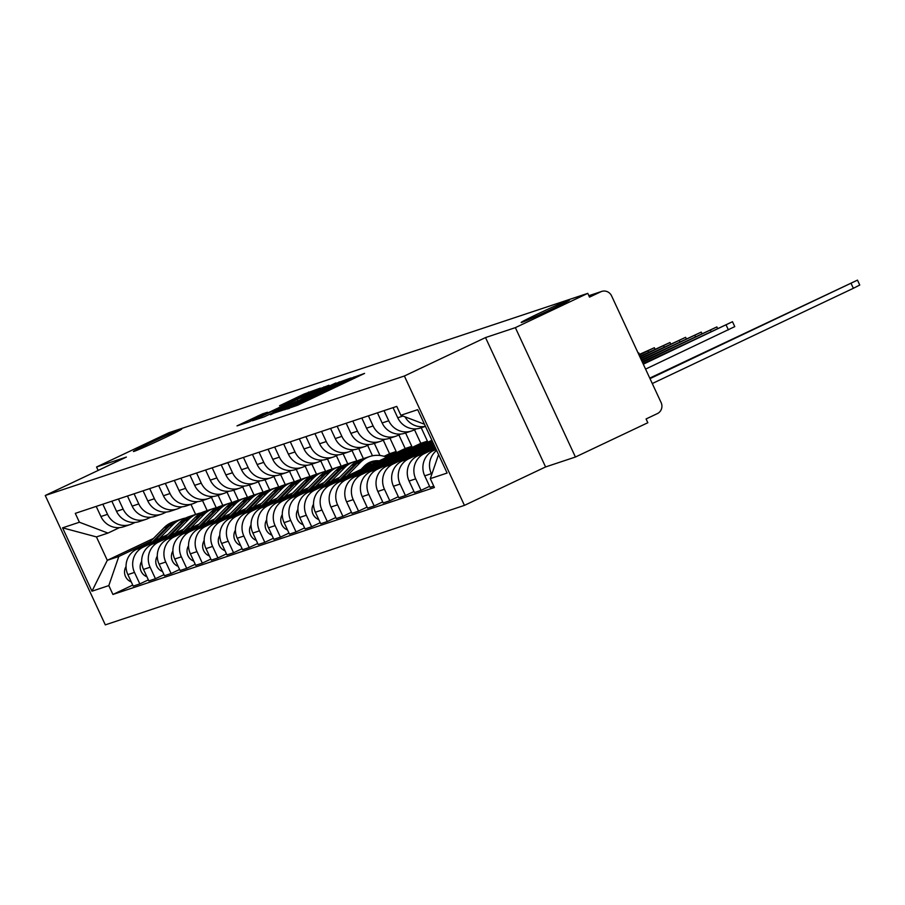 <?xml version="1.0" encoding="UTF-8"?>
<svg xmlns="http://www.w3.org/2000/svg" width="905" height="905" viewBox="0 0 905 905"><rect width="100%" height="100%" fill="white"/><g stroke="black" fill="none" stroke-linecap="round" stroke-linejoin="round"><path stroke-width="1.36" d="M284.396 409.784L297.587 405.248L364.591 373.403L350.823 378.324L336.728 385.734L284.396 409.784M163.963 438.144A26.63 0.792 -24.9 0 0 181.701 429.072A26.63 0.792 -24.9 0 0 151.146 442.409A26.63 0.792 -24.9 0 0 133.397 451.493A26.63 0.792 -24.9 0 0 163.963 438.144M551.733 309.137A26.63 0.792 -24.9 0 0 569.483 300.053A26.63 0.792 -24.9 0 0 538.916 313.402A26.63 0.792 -24.9 0 0 521.178 322.474A26.63 0.792 -24.9 0 0 551.733 309.137M262.326 413.936L237.008 425.882L248.751 422.002L320.313 388.143L304.023 394.048L279.521 405.757L312.508 391.469L305.234 395.191L262.903 415.237L250.368 420.712L267.428 412.25L262.326 413.936L262.642 414.614M485.521 337.576L545.579 466.946L575.422 457.025L515.364 327.644L485.521 337.576L404.377 376.005L45.25 495.488L126.395 457.059L96.552 466.991L168.952 432.692L587.775 293.356L589.528 297.123L600.807 291.783L588.884 295.743M515.364 327.644L587.775 293.356M270.312 414.32L283.876 409.807L350.88 377.973L334.59 383.878L270.505 414.762M264.034 416.911L252.427 420.768L255.018 419.411L319.307 388.958L328.956 385.259L300.867 399.275L335.846 382.962L264.034 416.911M575.422 457.025L647.833 422.726L646.08 418.958L657.358 413.608A8.326 8.043 71.6 0 0 661.136 402.623L611.588 295.878A8.326 8.043 71.6 0 0 600.807 291.783M545.579 466.946L464.435 505.375L105.308 624.869L45.25 495.488M96.552 466.991L98.147 470.43M425.407 426.278A19.141 18.507 -108.4 0 1 405.021 416.843M436.097 449.299L433.405 450.577A19.141 18.507 71.6 0 0 424.717 475.849L431.334 473.654A19.141 18.507 -108.4 0 1 436.629 450.464M431.334 473.654L431.719 474.492M393.053 407.635L397.759 417.771A19.141 18.507 71.6 0 0 420.531 427.997L425.452 426.368M424.717 475.849L430.056 487.354L433.767 486.121M416.357 428.857L413.528 430.192A19.141 18.507 -108.4 0 1 411.526 430.995A19.141 18.507 -108.4 0 1 388.743 420.768L384.037 410.644M429.581 486.313L421.051 490.352L415.7 478.858A19.141 18.507 -108.4 0 1 424.388 453.575L435.61 448.258M377.43 412.838L382.136 422.963A19.141 18.507 71.6 0 0 404.908 433.201L411.526 430.995M435.26 447.5L417.782 455.769A19.141 18.507 71.6 0 0 409.094 481.053L414.433 492.558L421.051 490.352M400.734 434.049L397.906 435.384A19.141 18.507 -108.4 0 1 395.904 436.199A19.141 18.507 -108.4 0 1 373.12 425.961L368.414 415.836M413.958 491.517L405.417 495.555L400.078 484.051A19.141 18.507 -108.4 0 1 408.766 458.778L434.773 446.459M361.808 418.031L366.514 428.167A19.141 18.507 71.6 0 0 389.286 438.393L395.904 436.199M434.423 445.69L402.159 460.973A19.141 18.507 71.6 0 0 393.471 486.245L398.811 497.75L405.417 495.555M385.111 439.253L382.283 440.588A19.141 18.507 -108.4 0 1 380.27 441.391A19.141 18.507 -108.4 0 1 357.498 431.165L352.792 421.029M398.324 496.709L389.795 500.748L384.455 489.243A19.141 18.507 -108.4 0 1 393.143 463.971L433.936 444.649M346.185 423.235L350.891 433.359A19.141 18.507 71.6 0 0 373.663 443.597L380.27 441.391M433.586 443.891L386.537 466.166A19.141 18.507 71.6 0 0 377.849 491.449L383.188 502.954L389.795 500.748M369.489 444.446L366.661 445.78A19.141 18.507 -108.4 0 1 364.647 446.595A19.141 18.507 -108.4 0 1 341.875 436.357L337.169 426.232M382.702 501.913L374.172 505.952L368.833 494.447A19.141 18.507 -108.4 0 1 377.521 469.163L433.099 442.85M330.563 428.427L335.269 438.563A19.141 18.507 71.6 0 0 358.041 448.79L364.647 446.595M432.748 442.081L370.914 471.369A19.141 18.507 71.6 0 0 362.226 496.641L367.566 508.146L374.172 505.952M353.866 449.649L351.038 450.984A19.141 18.507 -108.4 0 1 349.025 451.787A19.141 18.507 -108.4 0 1 326.252 441.561L321.547 431.425M367.079 507.105L358.55 511.144L353.21 499.639A19.141 18.507 -108.4 0 1 361.898 474.367L432.262 441.04M314.94 433.631L319.635 443.755A19.141 18.507 71.6 0 0 342.418 453.993L349.025 451.787M431.9 440.283L355.292 476.562A19.141 18.507 71.6 0 0 346.604 501.845L351.943 513.35L358.55 511.144M338.232 454.842L335.416 456.177A19.141 18.507 -108.4 0 1 333.402 456.991A19.141 18.507 -108.4 0 1 310.63 446.753L305.924 436.629M351.457 512.309L342.927 516.348L337.588 504.843A19.141 18.507 -108.4 0 1 346.276 479.56L427.409 441.131L421.21 427.771M299.317 438.823L304.012 448.959A19.141 18.507 71.6 0 0 326.796 459.186L333.402 456.991M414.49 429.739L420.802 443.337L339.669 481.765A19.141 18.507 71.6 0 0 330.981 507.038L336.321 518.542L342.927 516.348M322.61 460.045L319.793 461.38A19.141 18.507 -108.4 0 1 317.779 462.184A19.141 18.507 -108.4 0 1 295.007 451.957L290.301 441.821M335.834 517.502L327.305 521.54L321.965 510.035A19.141 18.507 -108.4 0 1 330.653 484.763L411.786 446.335L405.587 432.975M283.695 444.027L288.39 454.152A19.141 18.507 71.6 0 0 311.173 464.378L317.779 462.184M398.867 434.932L405.18 448.529L324.035 486.958A19.141 18.507 71.6 0 0 315.359 512.241L320.698 523.746L327.305 521.54M306.987 465.238L304.171 466.573A19.141 18.507 -108.4 0 1 302.157 467.387A19.141 18.507 -108.4 0 1 279.385 457.149L274.679 447.025M385.213 456.72L396.164 451.527L389.965 438.167M320.212 522.705L311.682 526.744L306.343 515.239A19.141 18.507 -108.4 0 1 315.031 489.956L337.893 479.13M363.29 467.104L370.315 463.779M268.072 449.219L272.767 459.355A19.141 18.507 71.6 0 0 295.55 469.582L302.157 467.387M339.613 477.388L308.413 492.162A19.141 18.507 71.6 0 0 299.736 517.434L305.076 528.939L311.682 526.744M383.245 440.135L389.557 453.733L384.059 456.335M368.561 463.677L365.134 465.294M291.365 470.442L288.548 471.777A19.141 18.507 -108.4 0 1 286.534 472.58A19.141 18.507 -108.4 0 1 263.762 462.353L259.056 452.217M379.964 455.475L374.342 443.371M304.589 527.898L296.059 531.936L290.72 520.432A19.141 18.507 -108.4 0 1 299.408 495.159L322.271 484.333M252.45 454.423L257.144 464.548A19.141 18.507 71.6 0 0 279.928 474.774L286.534 472.58M323.99 482.58L292.79 497.354A19.141 18.507 71.6 0 0 284.113 522.638L289.453 534.142L296.059 531.936M367.622 445.328L372.475 455.792M275.742 475.634L272.925 476.969A19.141 18.507 -108.4 0 1 270.912 477.783A19.141 18.507 -108.4 0 1 248.14 467.546L243.434 457.421M363.391 458.631L358.719 448.563M288.966 533.102L280.437 537.14L275.097 525.635A19.141 18.507 -108.4 0 1 283.785 500.352L306.648 489.526M236.827 459.616L241.522 469.74A19.141 18.507 71.6 0 0 264.305 479.978L270.912 477.783M308.367 487.784L277.168 502.558A19.141 18.507 71.6 0 0 268.491 527.83L273.83 539.335L280.437 537.14M352 450.532L356.853 460.984M260.12 480.838L257.303 482.173A19.141 18.507 -108.4 0 1 255.289 482.976A19.141 18.507 -108.4 0 1 232.506 472.749L227.811 462.613M347.769 463.835L343.097 453.767M273.344 538.294L264.814 542.333L259.475 530.828A19.141 18.507 -108.4 0 1 268.163 505.556L291.025 494.73M221.205 464.819L225.899 474.944A19.141 18.507 71.6 0 0 248.683 485.171L255.289 482.976M292.745 492.976L261.545 507.75A19.141 18.507 71.6 0 0 252.868 533.034L258.208 544.539L264.814 542.333M336.377 455.724L341.23 466.188M244.497 486.03L241.68 487.365A19.141 18.507 -108.4 0 1 239.667 488.18A19.141 18.507 -108.4 0 1 216.883 477.942L212.189 467.817M332.146 469.028L327.474 458.959M257.721 543.498L249.192 547.536L243.852 536.032A19.141 18.507 -108.4 0 1 252.54 510.748L275.392 499.922M205.582 470.012L210.277 480.136A19.141 18.507 71.6 0 0 233.06 490.374L239.667 488.18M277.122 498.18L245.922 512.954A19.141 18.507 71.6 0 0 237.246 538.226L242.585 549.731L249.192 547.536M320.755 460.928L325.608 471.381M228.875 491.234L226.058 492.569A19.141 18.507 -108.4 0 1 224.044 493.372A19.141 18.507 -108.4 0 1 201.261 483.146L196.566 473.01M316.524 474.231L311.852 464.163M242.099 548.69L233.569 552.729L228.23 541.224A19.141 18.507 -108.4 0 1 236.906 515.952L259.769 505.126M189.959 475.216L194.654 485.34A19.141 18.507 71.6 0 0 217.438 495.567L224.044 493.372M261.5 503.372L230.3 518.146A19.141 18.507 71.6 0 0 221.623 543.43L226.963 554.935L233.569 552.729M305.132 466.12L309.985 476.584M213.252 496.426L210.435 497.761A19.141 18.507 -108.4 0 1 208.422 498.565A19.141 18.507 -108.4 0 1 185.638 488.338L180.943 478.213M300.901 479.424L296.229 469.356M226.476 553.894L217.947 557.933L212.607 546.428A19.141 18.507 -108.4 0 1 221.284 521.144L244.146 510.318M174.326 480.408L179.032 490.533A19.141 18.507 71.6 0 0 201.815 500.77L208.422 498.565M245.877 508.576L214.677 523.35A19.141 18.507 71.6 0 0 206.001 548.622L211.34 560.127L217.947 557.933M289.51 471.324L294.363 481.777M197.629 501.619L194.813 502.965A19.141 18.507 -108.4 0 1 192.799 503.768A19.141 18.507 -108.4 0 1 170.016 493.542L165.321 483.406M285.279 484.627L280.607 474.559M210.854 559.086L202.324 563.125L196.985 551.62A19.141 18.507 -108.4 0 1 205.661 526.348L228.524 515.522M158.703 485.612L163.409 495.736A19.141 18.507 71.6 0 0 186.192 505.963L192.799 503.768M230.255 513.769L199.055 528.543A19.141 18.507 71.6 0 0 190.367 553.826L195.718 565.331L202.324 563.125M273.887 476.516L278.74 486.981M182.007 506.823L179.19 508.158A19.141 18.507 -108.4 0 1 177.176 508.961A19.141 18.507 -108.4 0 1 154.393 498.734L149.698 488.61M269.656 489.82L264.984 479.752M195.231 564.29L186.702 568.329L181.362 556.824A19.141 18.507 -108.4 0 1 190.039 531.54L212.901 520.714M143.081 490.804L147.786 500.929A19.141 18.507 71.6 0 0 170.57 511.167L177.176 508.961M214.632 518.972L183.432 533.746A19.141 18.507 71.6 0 0 174.744 559.019L180.084 570.523L186.702 568.329M258.264 481.709L263.117 492.173M166.384 512.015L163.567 513.35A19.141 18.507 -108.4 0 1 161.554 514.164A19.141 18.507 -108.4 0 1 138.77 503.927L134.076 493.802M254.034 495.024L249.361 484.956M179.609 569.483L171.079 573.521L165.739 562.016A19.141 18.507 -108.4 0 1 174.416 536.744L197.279 525.918M127.458 496.008L132.164 506.133A19.141 18.507 71.6 0 0 154.947 516.359L161.554 514.164M199.01 524.165L167.81 538.939A19.141 18.507 71.6 0 0 159.122 564.222L164.461 575.727L171.079 573.521M242.642 486.913L247.495 497.377M150.762 517.219L147.945 518.554A19.141 18.507 -108.4 0 1 145.931 519.357A19.141 18.507 -108.4 0 1 123.148 509.13L118.453 499.006M238.411 500.216L233.739 490.148M163.986 574.686L155.456 578.725L150.117 567.22A19.141 18.507 -108.4 0 1 158.794 541.937L181.656 531.111M111.835 501.2L116.541 511.325A19.141 18.507 71.6 0 0 139.313 521.563L145.931 519.357M183.387 529.368L152.187 544.143A19.141 18.507 71.6 0 0 143.499 569.415L148.839 580.919L155.456 578.725M227.019 492.105L231.872 502.569M135.139 522.411L132.322 523.746A19.141 18.507 -108.4 0 1 130.309 524.561A19.141 18.507 -108.4 0 1 107.525 514.323L102.831 504.198M222.788 505.42L218.116 495.34M148.363 579.879L139.834 583.917L134.494 572.413A19.141 18.507 -108.4 0 1 143.171 547.14L166.034 536.314M96.213 506.404L100.919 516.529A19.141 18.507 71.6 0 0 123.691 526.755L130.309 524.561M167.753 534.561L136.565 549.335A19.141 18.507 71.6 0 0 127.877 574.618L133.216 586.123L139.834 583.917M211.397 497.309L216.25 507.773M389.557 453.733L396.164 451.527M405.18 448.529L411.786 446.335M420.802 443.337L427.409 441.131M424.456 424.23L400.87 415.271L417.703 409.671L447.115 473.044L430.294 478.643L438.552 454.593M119.517 527.615L107.967 533.09L96.45 536.914L107.299 560.308L118.815 556.473L108.815 585.592L112.921 594.461L434.4 487.501L430.294 478.643M108.815 585.592L91.982 591.191L62.569 527.83L79.402 522.23L107.967 533.09M400.87 415.271L396.763 406.402L75.285 513.361L79.402 522.23M404.377 376.005L464.435 505.375M153.42 538.464L107.299 560.308L91.982 591.191M190.966 504.379L195.65 514.447M118.815 556.473L150.411 541.507M207.166 510.612L202.494 500.544M132.741 585.083L112.921 594.461M96.45 536.914L62.569 527.83M283.231 409.818L344.76 380.7L290.098 405.926L281.387 410.384L283.344 410.056M273.118 411.82L296.003 401.616L273.118 411.82M650.005 378.641L857.476 280.131L649.756 378.109M857.476 280.131L859.75 285.041L853.37 288.299L652.279 383.539M367.215 463.711A19.548 18.915 -108.4 0 1 372.317 464.095M375.168 462.749A19.548 18.915 71.6 0 0 368.901 462.727M365.326 458.009A24.967 24.141 71.6 0 0 364.466 458.281A24.967 24.141 71.6 0 0 355.156 464.084L340.088 479.367M364.466 458.281L360.857 459.48A24.967 24.141 71.6 0 0 351.547 465.283L335.54 481.517M313.526 504.209A10.396 10.057 71.6 0 0 318.752 519.561M643.297 364.206L732.484 321.716L643.048 363.674M360.937 469.491L364.183 466.188A19.548 18.915 -108.4 0 1 371.48 461.641A19.548 18.915 -108.4 0 1 379.252 460.815M376.491 462.116A19.548 18.915 71.6 0 0 369.715 462.342M386.684 457.297A24.967 24.141 71.6 0 0 369.772 456.516L366.174 457.715A24.967 24.141 71.6 0 0 356.853 463.518L342.226 478.349M369.772 456.516A24.967 24.141 71.6 0 0 360.462 462.319L346.773 476.188M732.484 321.716L734.769 326.626L645.57 369.104M349.703 463.213A24.967 24.141 71.6 0 0 348.844 463.473A24.967 24.141 71.6 0 0 339.533 469.288L324.465 484.56M348.844 463.473L345.235 464.672A24.967 24.141 71.6 0 0 335.925 470.487L319.918 486.709M297.903 509.413A10.396 10.057 71.6 0 0 303.13 524.764M642.46 362.396L716.862 326.92L642.211 361.864M357.588 460.849A24.967 24.141 71.6 0 0 354.149 461.708L350.552 462.908A24.967 24.141 71.6 0 0 341.23 468.711L326.603 483.542M354.149 461.708A24.967 24.141 71.6 0 0 344.839 467.512L331.151 481.392M334.081 468.405A24.967 24.141 71.6 0 0 333.221 468.677A24.967 24.141 71.6 0 0 323.911 474.48L308.843 489.763M333.221 468.677L329.612 469.876A24.967 24.141 71.6 0 0 320.302 475.679L304.295 491.913M282.281 514.606A10.396 10.057 71.6 0 0 287.507 529.957M641.622 360.597L701.239 332.112L641.374 360.066M341.966 466.041A24.967 24.141 71.6 0 0 338.527 466.912L334.929 468.111A24.967 24.141 71.6 0 0 325.608 473.915L310.981 488.745M338.527 466.912A24.967 24.141 71.6 0 0 329.216 472.715L315.528 486.585M318.458 473.609A24.967 24.141 71.6 0 0 317.598 473.869A24.967 24.141 71.6 0 0 308.288 479.673L293.22 494.956M317.598 473.869L313.99 475.068A24.967 24.141 71.6 0 0 304.68 480.883L288.672 497.105M266.658 519.809A10.396 10.057 71.6 0 0 271.885 535.16M640.785 358.787L685.617 337.316L640.536 358.256M326.343 471.245A24.967 24.141 71.6 0 0 322.904 472.105L319.295 473.304A24.967 24.141 71.6 0 0 309.985 479.107L295.358 493.938M322.904 472.105A24.967 24.141 71.6 0 0 313.594 477.908L299.906 491.788M302.836 478.802A24.967 24.141 71.6 0 0 301.976 479.073A24.967 24.141 71.6 0 0 292.666 484.876L277.586 500.16M301.976 479.073L298.367 480.272A24.967 24.141 71.6 0 0 289.057 486.076L273.05 502.309M251.024 525.002A10.396 10.057 71.6 0 0 256.262 540.353M639.948 356.989L669.994 342.509L639.699 356.457M310.72 476.437A24.967 24.141 71.6 0 0 307.281 477.308L303.673 478.507A24.967 24.141 71.6 0 0 294.363 484.311L279.736 499.141M307.281 477.308A24.967 24.141 71.6 0 0 297.971 483.112L284.283 496.981M287.213 484.005A24.967 24.141 71.6 0 0 286.353 484.266A24.967 24.141 71.6 0 0 277.043 490.069L261.964 505.352M286.353 484.266L282.745 485.465A24.967 24.141 71.6 0 0 273.434 491.268L257.427 507.501M235.402 530.206A10.396 10.057 71.6 0 0 240.64 545.557M639.111 355.179L654.372 347.712L638.862 354.647M295.098 481.641A24.967 24.141 71.6 0 0 291.659 482.501L288.05 483.7A24.967 24.141 71.6 0 0 278.74 489.503L264.113 504.334M291.659 482.501A24.967 24.141 71.6 0 0 282.349 488.304L268.661 502.185M271.591 489.198A24.967 24.141 71.6 0 0 270.731 489.469A24.967 24.141 71.6 0 0 261.421 495.273L246.341 510.556M270.731 489.469L267.122 490.668A24.967 24.141 71.6 0 0 257.812 496.472L241.805 512.705M219.779 535.398A10.396 10.057 71.6 0 0 225.017 550.749M638.217 353.267L638.749 352.905L638.138 353.086M279.475 486.833A24.967 24.141 71.6 0 0 276.036 487.693L272.428 488.904A24.967 24.141 71.6 0 0 263.117 494.707L248.49 509.538M276.036 487.693A24.967 24.141 71.6 0 0 266.726 493.508L253.038 507.377M255.968 494.39A24.967 24.141 71.6 0 0 255.108 494.662A24.967 24.141 71.6 0 0 245.787 500.465L230.718 515.748M255.108 494.662L251.5 495.861A24.967 24.141 71.6 0 0 242.189 501.664L226.171 517.898M204.157 540.602A10.396 10.057 71.6 0 0 209.394 555.953M263.853 492.037A24.967 24.141 71.6 0 0 260.414 492.897L256.805 494.096A24.967 24.141 71.6 0 0 247.495 499.899L232.868 514.73M260.414 492.897A24.967 24.141 71.6 0 0 251.104 498.7L237.415 512.581M240.334 499.594A24.967 24.141 71.6 0 0 239.486 499.865A24.967 24.141 71.6 0 0 230.164 505.669L215.096 520.952M239.486 499.865L235.877 501.065A24.967 24.141 71.6 0 0 226.567 506.868L210.548 523.101M188.534 545.794A10.396 10.057 71.6 0 0 193.772 561.145M248.23 497.23A24.967 24.141 71.6 0 0 244.791 498.089L241.183 499.289A24.967 24.141 71.6 0 0 231.872 505.103L217.245 519.934M244.791 498.089A24.967 24.141 71.6 0 0 235.481 503.904L221.793 517.773M224.712 504.786A24.967 24.141 71.6 0 0 223.863 505.058A24.967 24.141 71.6 0 0 214.542 510.861L199.473 526.144M223.863 505.058L220.254 506.257A24.967 24.141 71.6 0 0 210.944 512.06L194.926 528.294M172.912 550.998A10.396 10.057 71.6 0 0 178.149 566.349M232.608 502.433A24.967 24.141 71.6 0 0 229.169 503.293L225.56 504.492A24.967 24.141 71.6 0 0 216.25 510.296L201.623 525.126M229.169 503.293A24.967 24.141 71.6 0 0 219.858 509.096L206.17 522.977M209.089 509.99A24.967 24.141 71.6 0 0 208.241 510.262A24.967 24.141 71.6 0 0 198.919 516.065L183.851 531.337M208.241 510.262L204.632 511.461A24.967 24.141 71.6 0 0 195.322 517.264L179.303 533.498M157.289 556.19A10.396 10.057 71.6 0 0 162.527 571.541M216.985 507.626A24.967 24.141 71.6 0 0 213.546 508.486L209.937 509.685A24.967 24.141 71.6 0 0 200.627 515.499L186 530.33M213.546 508.486A24.967 24.141 71.6 0 0 204.236 514.3L190.548 528.169M193.466 515.183A24.967 24.141 71.6 0 0 192.618 515.454A24.967 24.141 71.6 0 0 183.296 521.257L168.228 536.541M192.618 515.454L189.009 516.653A24.967 24.141 71.6 0 0 179.699 522.457L163.681 538.69M141.666 561.394A10.396 10.057 71.6 0 0 146.904 576.745M201.363 512.83A24.967 24.141 71.6 0 0 197.924 513.689L194.315 514.888A24.967 24.141 71.6 0 0 185.005 520.692L170.378 535.522M197.924 513.689A24.967 24.141 71.6 0 0 188.602 519.493L174.925 533.373M177.844 520.386A24.967 24.141 71.6 0 0 176.995 520.647A24.967 24.141 71.6 0 0 167.674 526.461L152.606 541.733M176.995 520.647L173.387 521.857A24.967 24.141 71.6 0 0 164.077 527.66L148.058 543.894M126.044 566.587A10.396 10.057 71.6 0 0 131.282 581.938M185.74 518.022A24.967 24.141 71.6 0 0 182.301 518.882L178.692 520.081A24.967 24.141 71.6 0 0 169.382 525.896L154.755 540.726M182.301 518.882A24.967 24.141 71.6 0 0 172.979 524.696L159.303 538.566M143.499 569.415L150.117 567.22M159.122 564.222L165.739 562.016M174.744 559.019L181.362 556.824M190.367 553.826L196.985 551.62M206.001 548.622L212.607 546.428M221.623 543.43L228.23 541.224M237.246 538.226L243.852 536.032M252.868 533.034L259.475 530.828M268.491 527.83L275.097 525.635M284.113 522.638L290.72 520.432M299.736 517.434L306.343 515.239M315.359 512.241L321.965 510.035M330.981 507.038L337.588 504.843M346.604 501.845L353.21 499.639M362.226 496.641L368.833 494.447M377.849 491.449L384.455 489.243M393.471 486.245L400.078 484.051M409.094 481.053L415.7 478.858M127.877 574.618L134.494 572.413M136.565 549.335L143.171 547.14M152.187 544.143L158.794 541.937M116.541 511.325L123.148 509.13M167.81 538.939L174.416 536.744M132.164 506.133L138.77 503.927M183.432 533.746L190.039 531.54M147.786 500.929L154.393 498.734M199.055 528.543L205.661 526.348M163.409 495.736L170.016 493.542M214.677 523.35L221.284 521.144M179.032 490.533L185.638 488.338M230.3 518.146L236.906 515.952M194.654 485.34L201.261 483.146M245.922 512.954L252.54 510.748M210.277 480.136L216.883 477.942M261.545 507.75L268.163 505.556M225.899 474.944L232.506 472.749M277.168 502.558L283.785 500.352M241.522 469.74L248.14 467.546M292.79 497.354L299.408 495.159M257.144 464.548L263.762 462.353M308.413 492.162L315.031 489.956M272.767 459.355L279.385 457.149M324.035 486.958L330.653 484.763M288.39 454.152L295.007 451.957M339.669 481.765L346.276 479.56M304.012 448.959L310.63 446.753M355.292 476.562L361.898 474.367M319.635 443.755L326.252 441.561M370.914 471.369L377.521 469.163M335.269 438.563L341.875 436.357M386.537 466.166L393.143 463.971M350.891 433.359L357.498 431.165M402.159 460.973L408.766 458.778M366.514 428.167L373.12 425.961M417.782 455.769L424.388 453.575M382.136 422.963L388.743 420.768M433.405 450.577L436.244 449.627M397.759 417.771L402.917 416.051M100.919 516.529L107.525 514.323M289.227 408.528L288.933 407.917M303.888 402.261L303.514 401.458M309.239 399.727L308.865 398.924M321.411 393.958L320.8 392.634M322.689 393.358L322.157 392.193M337.101 386.537L336.728 385.734M342.452 383.992L342.09 383.188M354.624 378.233L354.013 376.91M287.869 408.981L287.586 408.37M334.986 384.727L334.59 383.878M339.545 382.702L339.149 381.853M319.68 389.761L319.307 388.958M324.182 387.623L323.866 386.944M297.881 401.017L297.575 400.372M304.408 394.874L304.023 394.048M308.956 392.849L308.582 392.023M258.14 416.752L257.767 415.949M853.37 288.299L851.096 283.401M355.156 464.084L351.547 465.283M360.462 462.319L356.853 463.518M728.389 329.884L726.115 324.986M339.533 469.288L335.925 470.487M344.839 467.512L341.23 468.711M711.081 331.456L710.493 330.178M323.911 474.48L320.302 475.679M329.216 472.715L325.608 473.915M695.459 336.649L694.87 335.382M308.288 479.673L304.68 480.883M313.594 477.908L309.985 479.107M679.836 341.852L679.248 340.574M292.666 484.876L289.057 486.076M297.971 483.112L294.363 484.311M664.213 347.045L663.625 345.778M277.043 490.069L273.434 491.268M282.349 488.304L278.74 489.503M648.591 352.249L648.003 350.97M261.421 495.273L257.812 496.472M266.726 493.508L263.117 494.707M245.787 500.465L242.189 501.664M251.104 498.7L247.495 499.899M230.164 505.669L226.567 506.868M235.481 503.904L231.872 505.103M214.542 510.861L210.944 512.06M219.858 509.096L216.25 510.296M198.919 516.065L195.322 517.264M204.236 514.3L200.627 515.499M183.296 521.257L179.699 522.457M188.602 519.493L185.005 520.692M167.674 526.461L164.077 527.66M172.979 524.696L169.382 525.896M588.861 295.697L601.678 291.433M318.074 395.542L317.576 394.467M351.287 379.806L350.789 378.743M297.756 401.073L297.451 400.395M717.552 328.391L716.862 326.92M701.929 333.583L701.239 332.112M686.307 338.787L685.617 337.316M670.684 343.979L669.994 342.509M655.062 349.183L654.372 347.712M639.428 354.375L638.749 352.905"/></g></svg>
